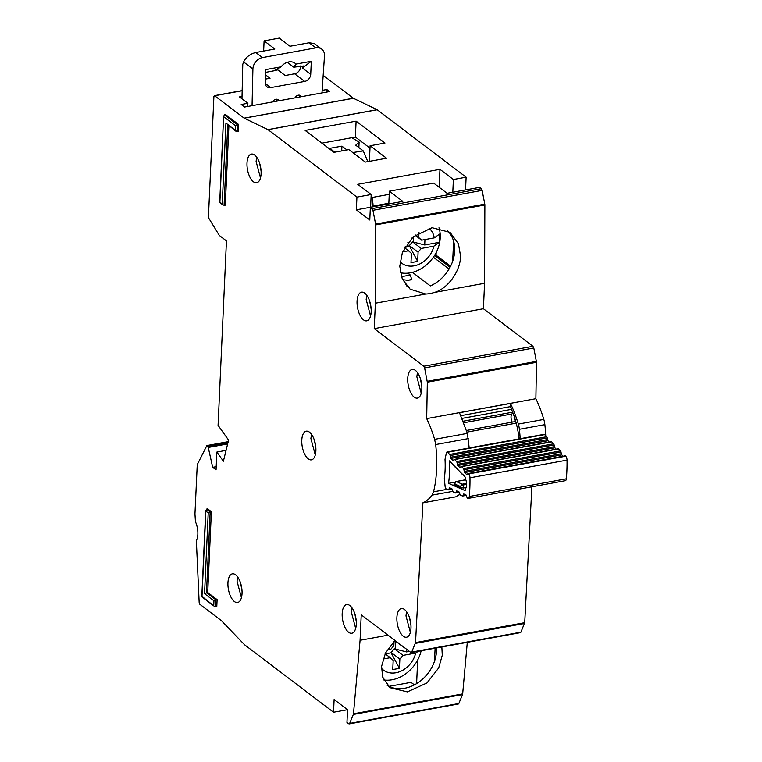 <?xml version="1.0" encoding="UTF-8"?>
<svg xmlns="http://www.w3.org/2000/svg" width="762" height="762" viewBox="0 0 762 762"><rect width="100%" height="100%" fill="white"/><g stroke="black" fill="none" stroke-linecap="round" stroke-linejoin="round"><path stroke-width="1.14" d="M446.961 452.037A2.086 0.953 79.7 0 1 447.551 452.295L449.637 454.438A1.391 0.638 79.7 0 1 450.132 455.562L547.192 437.864A1.391 0.638 -100.3 0 0 546.697 436.731L544.611 434.597A2.086 0.953 79.7 0 0 544.02 434.34L446.961 452.037A2.086 0.953 79.7 0 0 446.389 452.857L445.018 459.391A56.483 25.908 79.7 0 1 444.303 478.593L445.141 486.728A2.086 0.953 -100.3 0 0 446.056 488.823A2.086 0.953 -100.3 0 0 446.208 488.909L448.332 489.842A1.391 0.638 79.7 0 0 448.532 489.871A1.391 0.638 79.7 0 0 448.885 489.461L449.266 488.242A1.391 0.638 79.7 0 1 449.618 487.832A1.391 0.638 79.7 0 1 449.818 487.861L451.761 488.709A1.391 0.638 79.7 0 1 452.352 489.585L452.857 491.195A1.391 0.638 79.7 0 0 453.447 492.071L455.39 492.928A1.391 0.638 79.7 0 0 455.59 492.957A1.391 0.638 79.7 0 0 455.933 492.557L456.343 491.328A1.391 0.638 79.7 0 1 456.686 490.928A1.391 0.638 79.7 0 1 456.876 490.957L458.819 491.776A1.391 0.638 79.7 0 1 459.419 492.671L459.905 494.262A1.391 0.638 79.7 0 0 460.505 495.157L462.448 496.005A1.391 0.638 79.7 0 0 462.639 496.033A1.391 0.638 79.7 0 0 462.991 495.624L463.382 494.405A1.391 0.638 79.7 0 1 463.725 493.995A1.391 0.638 79.7 0 1 463.925 494.024L465.868 494.871A1.391 0.638 79.7 0 1 466.458 495.748L466.963 497.357A1.391 0.638 79.7 0 0 467.554 498.234L467.763 498.329A3.467 1.591 79.7 0 0 468.259 498.396A3.467 1.591 79.7 0 0 469.297 496.5A107.556 49.33 -100.3 0 0 469.983 477.812A3.467 1.591 79.7 0 0 468.668 473.916L468.459 473.707A1.391 0.638 79.7 0 0 468.068 473.535A1.391 0.638 79.7 0 0 467.83 473.697L467.239 474.516A1.391 0.638 79.7 0 1 467.011 474.678A1.391 0.638 79.7 0 1 466.715 474.593A1.391 0.638 79.7 0 1 466.611 474.507L464.715 472.554A1.391 0.638 79.7 0 1 464.229 471.43L463.944 469.716L561.003 452.009A1.391 0.638 -100.3 0 0 560.518 450.885L558.613 448.942A1.391 0.638 -100.3 0 0 558.222 448.761L461.162 466.468A1.391 0.638 79.7 0 1 461.553 466.639L463.458 468.582A1.391 0.638 79.7 0 1 463.944 469.716M465.611 479.184A7.115 3.258 79.7 0 1 465.249 489.013A98.536 45.196 79.7 0 1 465.134 490.604L448.532 483.356A65.503 30.042 -100.3 0 0 449.361 460.858L465.62 477.517A98.536 45.196 79.7 0 1 465.611 479.184M461.162 466.468A1.391 0.638 79.7 0 0 460.924 466.639L460.353 467.458A1.391 0.638 79.7 0 1 460.115 467.63A1.391 0.638 79.7 0 1 459.819 467.544A1.391 0.638 79.7 0 1 459.715 467.449L457.81 465.477A1.391 0.638 79.7 0 1 457.333 464.363L457.038 462.629L554.098 444.932A1.391 0.638 -100.3 0 0 553.612 443.808L551.707 441.855A1.391 0.638 -100.3 0 0 551.307 441.684L454.247 459.391A1.391 0.638 79.7 0 0 454.019 459.553L453.428 460.362A1.391 0.638 79.7 0 1 453.2 460.524A1.391 0.638 79.7 0 1 452.904 460.438A1.391 0.638 79.7 0 1 452.799 460.353L450.894 458.41A1.391 0.638 79.7 0 1 450.409 457.276L450.132 455.562M463.772 422.758L511.902 413.976L512.921 412.852M511.902 413.976A5.201 2.391 -100.3 0 0 512.255 422.11M469.221 447.932L516.045 439.445M547.192 437.864L547.468 439.579A1.391 0.638 -100.3 0 0 547.964 440.712L549.278 442.055M554.098 444.932L554.393 446.665A1.391 0.638 -100.3 0 0 554.879 447.78L556.184 449.142M561.003 452.009L561.289 453.723A1.391 0.638 -100.3 0 0 561.775 454.857L563.089 456.209M468.259 498.396L565.318 480.698A3.467 1.591 -100.3 0 0 566.356 478.803A107.556 49.33 79.7 0 0 567.042 460.115A3.467 1.591 -100.3 0 0 565.728 456.219L565.518 456.009A1.391 0.638 -100.3 0 0 565.128 455.838L468.068 473.535M454.247 459.391A1.391 0.638 79.7 0 1 454.647 459.562L456.552 461.515A1.391 0.638 79.7 0 1 457.038 462.629M448.532 483.356L454.885 482.194M466.077 487.728L460.791 487.956L453.942 484.727L454.543 482.832L454.657 483.965L456.209 481.546L465.83 479.784M460.896 472.678L462.22 474.031M463.801 488.147L462.848 485.061L460.324 486.442L460.791 487.956M455.266 466.916L460.839 472.621M466.554 483.394L462.248 484.175L460.324 486.442L454.657 483.965L454.285 485.118M372.37 200.311A9.715 4.458 79.7 0 1 373.009 206.14L372.98 206.816M438.969 227.781A32.614 25.918 -52.8 0 1 440.236 237.744A32.614 25.918 -52.8 0 1 400.355 272.729M429.035 228.219A22.203 17.64 -52.8 0 1 434.273 237.887L439.569 234.077A31.575 25.089 -52.8 0 1 439.664 238.163A31.575 25.089 -52.8 0 1 439.188 242.345L433.902 246.155A22.203 17.64 -52.8 0 1 419.281 264.195A22.203 17.64 -52.8 0 1 400.069 261.766M412.128 237.734L412.08 238.782L408.899 242.516L407.813 242.716M404.593 247.802L408.527 250.784L402.698 251.841M405.241 246.64L409.346 245.888L417.671 261.414L418.09 252.193L421.262 248.46L433.902 246.155M417.671 261.414L410.994 262.633L411.413 253.403L408.527 250.784M434.273 237.887L421.643 240.192L418.748 237.563L418.986 232.362M421.643 240.192L415.014 235.163M421.262 248.46L412.537 241.84L424.701 244.983L439.188 242.345M418.748 237.563L415.29 234.944M424.701 244.983L424.948 239.582M413.442 241.668L413.69 236.277M412.537 241.84L409.356 245.574L418.09 252.193M367.817 161.649L363.274 150.914L352.749 152.562M346.977 149.971L341.919 146.133L341.7 150.933M341.919 146.133L329.784 148.342L334.851 152.181M351.739 137.712L359.112 142.046L358.854 147.561M359.112 142.046L355.73 145.19L363.274 150.914M421.157 650.748A32.614 25.918 -52.8 0 1 383.762 679.961M418.167 651.291L415.671 653.082A22.203 17.64 -52.8 0 1 400.774 671.246A22.203 17.64 -52.8 0 1 381.486 668.322M394.049 641.271L393.84 645.709L390.668 649.443L387.115 650.091M385.124 653.796L390.287 657.711L383.076 659.025M385.248 653.891L391.106 652.815L399.431 668.341L399.85 659.12L403.031 655.387L415.671 653.082M399.431 668.341L392.763 669.56L393.182 660.34L390.287 657.711M403.717 647.062L401.46 645.347M403.403 647.119L394.764 640.566M403.031 655.387L394.297 648.767L406.47 651.92L409.413 651.377M406.47 651.92L406.594 649.243M395.211 648.605L395.545 641.166M394.297 648.767L391.125 652.501L399.85 659.12M321.983 92.926L324.488 55.959A10.411 8.268 127.2 0 0 324.498 55.74A10.411 8.268 127.2 0 0 321.688 49.101A10.411 8.268 127.2 0 0 315.83 47.854L262.452 57.588A10.411 8.268 127.2 0 0 252.908 69.018L252.06 105.68M281.102 66.799A11.449 9.096 -52.8 0 1 295.161 63.313A11.449 9.096 -52.8 0 1 296.027 64.084L311.315 61.293L310.725 74.333A6.591 5.239 -52.8 0 1 304.686 81.42L270.71 87.62A6.591 5.239 -52.8 0 1 267.005 86.83A6.591 5.239 -52.8 0 1 265.224 82.629L265.814 69.59L281.102 66.799L273.729 70.847L265.69 72.352M272.615 101.937A4.124 3.277 -52.8 0 1 278.254 99.774A4.124 3.277 -52.8 0 1 279.044 100.765M294.999 97.85A4.124 3.277 -52.8 0 1 300.638 95.698A4.124 3.277 -52.8 0 1 301.438 96.679M300.638 65.942A6.591 5.239 127.2 0 1 294.608 73.79L285.207 75.505L277.825 69.894L274.11 70.58M265.386 79.115L270.043 78.267L265.576 74.876M310.725 74.333L302.323 67.97L311.315 61.293M302.323 67.97L303.486 65.989L293.751 67.199L296.027 64.084M293.751 67.199L288.188 62.97A11.449 9.096 -52.8 0 0 288.188 62.055M321.688 49.101L314.363 43.539L309.115 42.767L290.008 46.244L279.263 38.1L264.1 40.862L274.844 49.016L255.737 52.502C249.955 54.026 245.916 57.188 243.621 61.97L242.773 64.322L241.973 98.812M264.1 40.862L263.642 51.054M417.443 372.57L416.833 376.742L421.224 393.268M421.834 389.096A14.573 6.687 -100.3 0 0 412.166 369.418A14.573 6.687 -100.3 0 0 407.737 378.4A14.573 6.687 -100.3 0 0 417.395 398.088A14.573 6.687 -100.3 0 0 421.834 389.096M421.824 386.467L420.405 378.724M366.779 295.323L366.17 299.504L370.551 316.03M371.17 311.858A14.573 6.687 -100.3 0 0 361.502 292.17A14.573 6.687 -100.3 0 0 357.064 301.161A14.573 6.687 -100.3 0 0 366.732 320.84A14.573 6.687 -100.3 0 0 371.17 311.858M371.151 309.22L369.741 301.485M406.584 611.696L405.975 615.867L410.366 632.403M410.975 628.221A14.573 6.687 -100.3 0 0 401.307 608.543A14.573 6.687 -100.3 0 0 396.878 617.534A14.573 6.687 -100.3 0 0 406.537 637.213A14.573 6.687 -100.3 0 0 410.975 628.221M410.966 625.592L409.546 617.858M351.901 607.724L351.282 611.896L355.673 628.421M356.283 624.249A14.573 6.687 -100.3 0 0 346.624 604.561A14.573 6.687 -100.3 0 0 342.186 613.553A14.573 6.687 -100.3 0 0 351.853 633.232A14.573 6.687 -100.3 0 0 356.283 624.249M356.273 621.611L354.863 613.877M311.506 434.321L310.886 438.493L315.278 455.019M315.887 450.847A14.573 6.687 -100.3 0 0 306.229 431.168A14.573 6.687 -100.3 0 0 301.79 440.15A14.573 6.687 -100.3 0 0 311.458 459.838A14.573 6.687 -100.3 0 0 315.887 450.847M315.878 448.218L314.468 440.474M415.528 642.595L524.713 622.678L520.903 632.174L411.709 652.082L415.528 642.595L422.9 502.834A78.41 35.966 -100.3 0 0 432.083 495.129L433.521 491.814A83.268 38.195 -100.3 0 0 436.578 469.687A83.268 38.195 -100.3 0 0 435.673 444.551L434.616 439.341A78.41 35.966 -100.3 0 0 426.682 418.614L427.33 382.2L424.605 367.903L533.8 347.986L536.524 362.293L427.33 382.2M469.221 447.98L467.373 433.368L459.486 412.718L510.435 403.431A78.41 35.966 79.7 0 1 518.331 424.072A13.878 6.363 79.7 0 1 519.389 429.282A83.268 38.195 79.7 0 1 520.179 438.683M237.649 576.986L237.039 581.168L241.43 597.694M242.04 593.512A14.573 6.687 -100.3 0 0 232.372 573.834A14.573 6.687 -100.3 0 0 227.943 582.825A14.573 6.687 -100.3 0 0 237.601 602.504A14.573 6.687 -100.3 0 0 242.04 593.512M256.718 157.248L256.099 161.42L260.49 177.946M261.099 173.774A14.573 6.687 -100.3 0 0 251.441 154.086A14.573 6.687 -100.3 0 0 247.002 163.078A14.573 6.687 -100.3 0 0 256.67 182.756A14.573 6.687 -100.3 0 0 261.099 173.774M424.605 367.903L423.767 366.227L532.962 346.31L483.413 308.734L484.575 283.293L434.254 292.475C447.961 288.912 461.334 269.891 460.429 255.251L458.448 243.84L450.066 232.381L432.044 227.705L412.89 237.001L402.317 252.822L399.764 266.309L402.288 279.054L410.127 289.179L425.701 294.027L375.38 303.209L375.676 224.895L484.87 204.978A2.086 0.953 -100.3 0 0 484.794 204.149L482.136 190.395A2.086 0.953 -100.3 0 0 481.298 188.7L479.555 187.385L447.094 193.3L433.673 183.118L389.382 191.195L402.812 201.378L370.361 207.293L369.78 220.018L356.349 209.826L370.627 207.245M412.461 272.367L430.33 285.921A34.7 27.565 127.2 0 0 454.685 250.888A34.7 27.565 127.2 0 0 447.532 230.705M394.945 640.404L385.515 652.996L381.6 666.34L382.638 677.037L389.973 687.695L407.356 691.886L426.977 682.942L438.674 667.969L442.265 655.282L441.846 646.967M387.229 685.457C392.373 688.457 398.212 689.391 404.746 688.248A34.7 27.565 127.2 0 0 436.521 650.919A34.7 27.565 127.2 0 0 436.521 647.938M242.03 590.883L240.621 583.149M261.09 171.136L259.68 163.401M524.713 622.678L531.895 486.794M520.903 632.174L519.97 632.498L520.903 632.174M349.167 723.9L458.362 703.983A2.086 0.953 -100.3 0 0 458.838 703.507L462.524 694.553A2.086 0.953 -100.3 0 0 462.667 693.896L467.297 642.328M439.141 187.271L439.96 169.335L453.38 179.518L452.809 192.243L465.544 189.919L466.125 177.194L377.209 109.757L353.416 98.288L323.831 75.857A1.391 0.638 -100.3 0 0 323.526 75.762L323.145 75.829M484.575 283.293L484.87 204.978M532.962 346.31L533.8 347.986M545.744 435.759A83.268 38.195 -100.3 0 0 544.868 424.644A13.878 6.363 -100.3 0 0 543.811 419.424A78.41 35.966 -100.3 0 0 535.877 398.697L536.524 362.293M510.435 403.431L510.292 406.641L460.848 415.661M460.058 494.643L459.286 494.776M305.143 130.435L334.013 152.333L348.872 149.628L365.322 162.096L386.553 158.229L370.103 145.752L384.972 143.046L356.102 121.148L305.143 130.435M460.067 494.662L459.229 494.814M422.9 502.834L455.657 496.862L459.915 494.3M402.555 279.644L407.565 280.283L411.832 279.816L410.318 275.044L407.841 273.177M356.349 209.826L356.93 197.11L371.189 194.51L357.759 184.328L439.96 169.335M371.189 194.51L370.608 207.226L372.075 206.94L372.504 197.406L389.239 194.348M333.537 712.251L334.118 699.535L347.539 709.717L333.537 712.251L244.573 644.776L221.361 620.601L199.787 604.237L199.177 602.694L196.348 540.639A13.878 6.363 79.7 0 0 195.424 521.675L194.958 513.836L197.244 464.649L206.778 445.722L208.245 447.465L212.693 467.316L216.056 469.859L216.865 452.057L226.057 450.38M347.539 709.717L346.967 722.433L348.71 723.757L349.644 723.414L348.71 723.757M236.201 131.455L225.923 123.063L237.153 131.75L238.363 131.531L238.677 124.53L225.59 114.605L224.371 114.824L223.771 116.824L235.525 125.74L238.677 124.53M228.895 125.911L225.295 205.168L223.133 205.092L219.904 202.044L223.628 115.9L219.704 202.397M201.797 596.703L205.73 510.207L205.873 511.131L206.473 509.13L207.683 508.911L211.379 511.712L207.712 592.474L217.103 599.608L216.789 606.6L214.627 606.533L201.997 596.351L205.873 511.131L208.216 512.912L204.549 593.684L213.951 600.808L217.103 599.608M356.93 197.11L268.014 129.673L244.135 118.139L214.636 95.764L213.903 96.526L208.407 217.58L219.342 235.468L226.447 240.906L218.075 425.348L228.59 440.093L223.39 461.22L216.865 452.057M242.164 90.745L214.636 95.764L213.903 96.526M206.178 445.903L228.162 441.827M458.838 703.507L349.644 723.414L353.33 714.47L462.524 694.553M462.667 693.896L353.473 713.813L353.33 714.47M353.473 713.813L360.074 640.28L361.226 614.839L410.775 652.415L411.709 652.082L410.775 652.415M423.767 366.227L374.228 328.651L375.38 303.209M484.794 204.149L375.599 224.066L375.676 224.895M375.599 224.066L372.942 210.312L482.136 190.395M370.361 207.293L372.942 210.312M207.712 592.474L204.549 593.684M211.379 511.712L208.216 512.912M414.414 684.867L410.994 682.361L388.953 686.381M212.693 467.316L216.198 466.677M326.688 92.069L326.803 89.525L329.489 91.564L244.564 107.051L241.202 104.508L247.879 103.289L239.487 96.917L242.03 96.298M244.135 118.139L353.32 98.222M326.803 89.525L322.164 90.373M377.114 109.699L267.919 129.616M353.416 98.288L244.231 118.196M466.125 177.194L453.38 179.518M377.209 109.757L268.014 129.673M483.413 308.734L374.228 328.651M425.701 294.027A34.7 27.565 127.2 0 0 434.254 292.475M426.682 418.614L535.877 398.697M388.039 635.175L360.074 640.28M202.482 596.894L201.997 596.351L202.482 596.894M220.389 202.587L219.904 202.044L220.389 202.587M247.736 106.47L247.879 103.289M389.382 191.195L388.81 203.93M417.671 659.997L416.604 683.628M321.897 143.151L355.378 137.046L369.999 148.133M355.378 137.046L356.102 121.148M450.056 267.243L434.54 255.47L436.055 255.194L436.178 252.546M410.318 275.044L401.374 276.682M406.927 286.255L409.242 287.245L405.251 284.226M407.565 280.283L411.851 279.502M433.378 257.223L449.018 269.081M452.685 261.195L453.6 241.154M434.521 661.226L435.112 648.195M510.292 406.641A50.654 23.231 79.7 0 1 519.103 438.883M369.399 161.353L370.103 145.752M436.055 255.194L450.59 266.214M514.464 417.224L513.988 417.871A34.7 15.916 -100.3 0 1 515.312 421.557M516.198 423.139L466.992 432.111M462.029 418.395L511.521 409.365M512.664 412.166L463.172 421.195M447.551 452.295L544.611 434.597M567.042 460.115L469.983 477.812M469.297 496.5L566.356 478.803M449.637 454.438L546.697 436.731M565.728 456.219L468.668 473.916M455.781 481.679A1.391 0.638 79.7 0 1 456.019 481.517A1.391 0.638 79.7 0 1 456.209 481.546L462.248 484.175A1.391 0.638 -100.3 0 1 462.848 485.061L466.601 484.375M451.999 488.899L448.885 489.461M565.518 456.009L468.459 473.707M547.468 439.579L450.409 457.276M465.811 479.727L456.019 481.517L454.543 482.832M449.266 488.242L450.266 488.061M547.964 440.712L450.894 458.41M453.533 460.219L452.799 460.353M466.611 474.507L467.344 474.374M464.715 472.554L561.775 454.857M464.229 471.43L561.289 453.723M464.372 494.224L463.382 494.405M454.647 459.562L551.707 441.855M466.106 495.062L462.991 495.624M456.552 461.515L553.612 443.808M560.518 450.885L463.458 468.582M459.076 491.985L455.933 492.557M558.613 448.942L461.553 466.639M554.393 446.665L457.333 464.363M456.343 491.328L457.324 491.147M554.879 447.78L457.81 465.477M460.448 467.316L459.715 467.449M388.839 203.254L373.009 206.14M294.608 73.79L304.686 81.42M270.71 87.62L265.243 83.468M300.361 96.879L298.19 95.221M277.549 101.032L275.415 99.412M252.908 69.018L243.621 61.97M262.452 57.588L255.737 52.502M315.83 47.854L309.115 42.767M468.43 438.579L435.673 444.551M206.473 509.13L210.16 511.931L206.492 592.703L215.894 599.827L215.579 606.819M224.371 114.824L237.468 124.749L237.153 131.75M227.733 125.035L224.085 205.388M227.648 443.922L208.245 447.465M323.831 75.857L323.136 75.981M536.438 361.398L427.244 381.305M434.616 439.341L467.373 433.368M543.811 419.424L518.331 424.072M433.521 491.814L447.161 489.328M452.895 491.338L432.083 495.129M415.366 643.376L524.561 623.468M213.951 600.808L213.751 605.266M225.923 123.063L222.256 203.825M235.525 125.74L235.325 130.188M227.943 442.732L207.702 446.418M372.104 208.617L481.298 188.7M544.868 424.644L519.389 429.282M515.75 421.472L466.468 430.463M452.199 489.204L448.532 489.871M461.286 473.745L463.01 474.316M455.085 466.992L455.495 467.811M466.306 495.367L462.639 496.033M459.267 492.281L455.59 492.957M201.863 596.856L214.627 606.533M219.77 202.549L223.133 205.092M206.473 445.627L228.2 441.665M242.164 90.602L214.332 95.679M520.427 632.641L411.232 652.558"/></g></svg>
